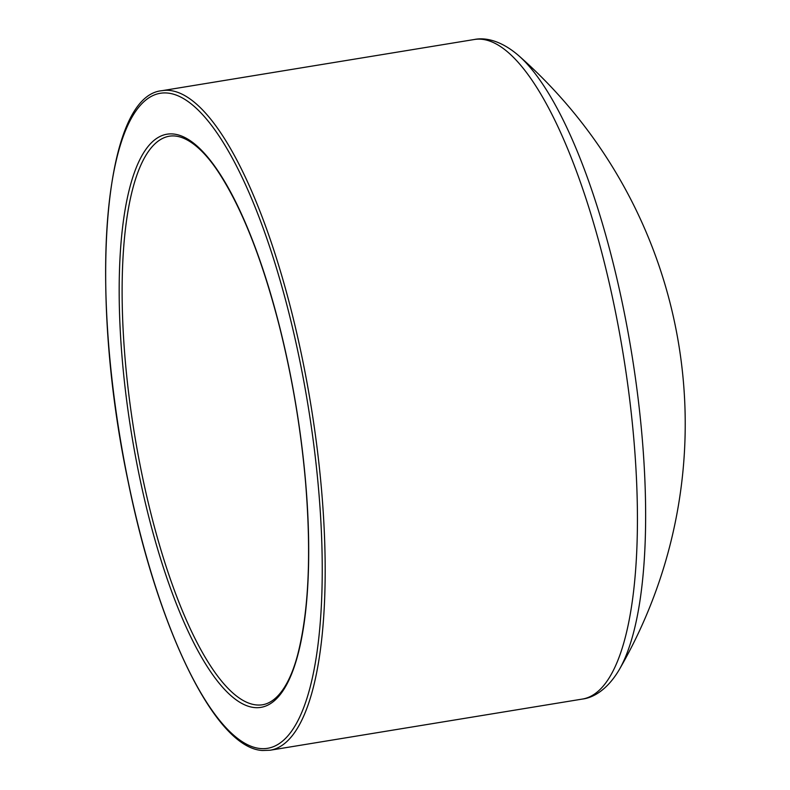 <?xml version="1.0" encoding="UTF-8"?>
<svg xmlns="http://www.w3.org/2000/svg" width="790" height="790" viewBox="0 0 790 790"><rect width="100%" height="100%" fill="white"/><g stroke="black" fill="none" stroke-linecap="round" stroke-linejoin="round"><path stroke-width="1.19" d="M518.635 55.606L518.635 55.606A329.647 94.701 80.7 0 1 631.516 352.38A329.647 94.701 80.7 0 1 619.261 669.653A329.647 94.701 80.7 0 1 619.251 669.663A490.521 490.521 0 0 0 518.635 55.606C500.732 40.112 484.724 37.308 474.336 39.5A334.18 96.005 80.7 0 1 623.122 353.752A334.18 96.005 80.7 0 1 582.418 699.061C592.974 697.817 607.233 690.055 619.261 669.653M260.601 748.564A331.869 95.343 80.7 0 1 105.969 249.502A331.869 95.343 80.7 0 1 275.295 264.344A331.869 95.343 80.7 0 1 260.601 748.564M270.18 750.224A334.18 96.005 -99.3 0 0 310.875 404.924A334.18 96.005 -99.3 0 0 162.088 90.672C102.601 95.669 88.213 293.406 128.237 482.068C158.365 630.538 215.591 748.327 262.576 750.5L270.18 750.224L582.418 699.061M254.775 707.593A290.394 83.424 -99.3 0 0 267.632 283.906A290.394 83.424 -99.3 0 0 119.468 270.921A290.394 83.424 -99.3 0 0 254.775 707.593M256.632 704.957A288.083 82.762 80.7 0 1 132.809 423.42A288.083 82.762 80.7 0 1 169.544 136.156C186.509 133.599 205.509 151.364 220.578 175.449C242.866 210.723 262.28 260.226 278.811 323.979C292.033 376.04 300.97 429.049 305.621 483.016C311.211 552.18 308.89 608.063 298.679 650.683C292.043 678.709 279.709 701.698 262.724 704.739A288.083 82.762 80.7 0 1 256.632 704.957M162.088 90.672L474.336 39.5"/></g></svg>
